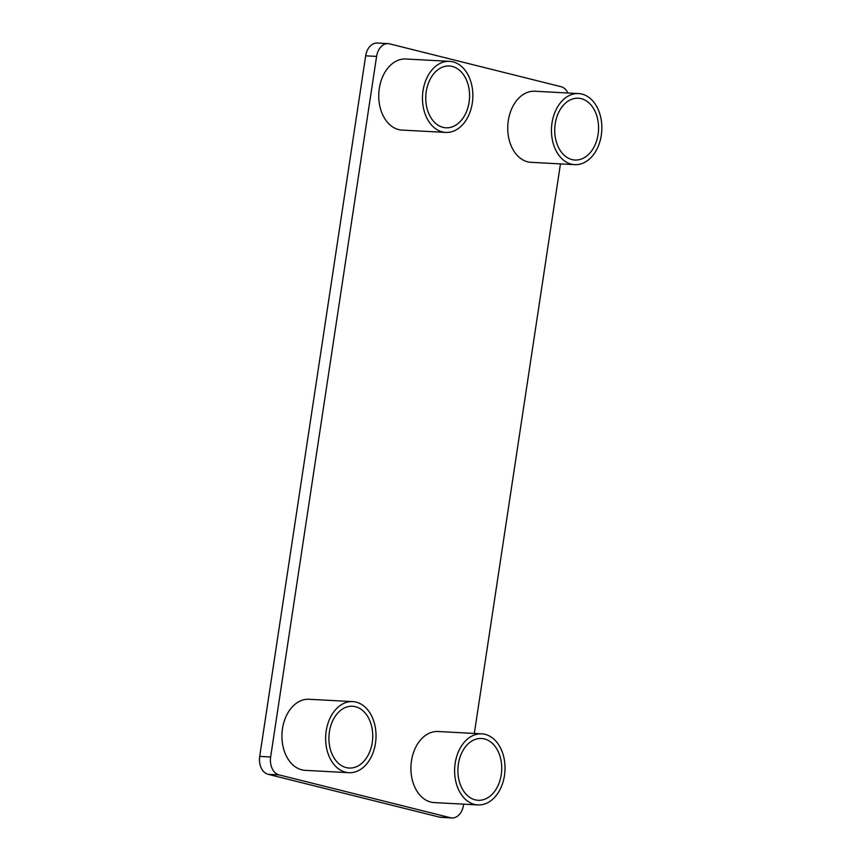 <?xml version="1.0" encoding="UTF-8"?>
<svg xmlns="http://www.w3.org/2000/svg" width="861" height="861" viewBox="0 0 861 861"><rect width="100%" height="100%" fill="white"/><g stroke="black" fill="none" stroke-linecap="round" stroke-linejoin="round"><path stroke-width="1.29" d="M423.02 90.728A35.592 25.163 93.1 0 0 445.761 132.422A35.592 25.163 93.1 0 0 472.302 103.04A35.592 25.163 93.1 0 0 449.571 61.346A35.592 25.163 93.1 0 0 423.02 90.728M449.571 61.346L405.865 59A35.592 25.163 93.1 0 0 379.314 88.382A35.592 25.163 93.1 0 0 402.055 130.086L445.761 132.422M469.084 102.244A30.953 21.88 -86.9 0 1 446.009 127.794A30.953 21.88 -86.9 0 1 426.238 91.535A30.953 21.88 -86.9 0 1 449.324 65.985A30.953 21.88 -86.9 0 1 469.084 102.244M552.009 122.962A35.592 25.163 93.1 0 0 574.739 164.655A35.592 25.163 93.1 0 0 601.29 135.274A35.592 25.163 93.1 0 0 578.549 93.58A35.592 25.163 93.1 0 0 552.009 122.962M578.549 93.58L534.842 91.234A35.592 25.163 93.1 0 0 508.302 120.615A35.592 25.163 93.1 0 0 531.033 162.32L574.739 164.655M598.072 134.477A30.953 21.88 -86.9 0 1 574.987 160.028A30.953 21.88 -86.9 0 1 555.216 123.769A30.953 21.88 -86.9 0 1 578.301 98.219A30.953 21.88 -86.9 0 1 598.072 134.477M326.19 730.989A35.592 25.163 93.1 0 0 348.931 772.694A35.592 25.163 93.1 0 0 375.471 743.312A35.592 25.163 93.1 0 0 352.741 701.607A35.592 25.163 93.1 0 0 326.19 730.989M352.741 701.607L309.034 699.272A35.592 25.163 93.1 0 0 282.483 728.654A35.592 25.163 93.1 0 0 305.224 770.347L348.931 772.694M372.253 742.505A30.953 21.88 -86.9 0 1 349.179 768.055A30.953 21.88 -86.9 0 1 329.408 731.796A30.953 21.88 -86.9 0 1 352.483 706.246A30.953 21.88 -86.9 0 1 372.253 742.505M455.178 763.223A35.592 25.163 93.1 0 0 477.909 804.927A35.592 25.163 93.1 0 0 504.46 775.546A35.592 25.163 93.1 0 0 481.719 733.841A35.592 25.163 93.1 0 0 455.178 763.223M481.719 733.841L438.012 731.506A35.592 25.163 93.1 0 0 411.472 760.887A35.592 25.163 93.1 0 0 434.202 802.581L477.909 804.927M501.242 774.739A30.953 21.88 -86.9 0 1 478.156 800.289A30.953 21.88 -86.9 0 1 458.386 764.03A30.953 21.88 -86.9 0 1 481.471 738.48A30.953 21.88 -86.9 0 1 501.242 774.739M463.627 804.163L463.476 805.175A15.476 10.945 -86.9 0 1 451.928 817.95A15.476 10.945 -86.9 0 1 450.454 817.724L279.05 774.889L268.126 774.308A15.476 10.945 -86.9 0 1 259.71 756.399L365.667 55.825A15.476 10.945 -86.9 0 1 377.204 43.05L388.139 43.631A15.476 10.945 -86.9 0 1 389.613 43.857L561.017 86.692A15.476 10.945 -86.9 0 1 567.894 93.01M451.928 817.95L441.004 817.369A15.476 10.945 -86.9 0 1 439.53 817.143L268.126 774.308M279.05 774.889A15.476 10.945 -86.9 0 1 270.645 756.98L376.591 56.406A15.476 10.945 -86.9 0 1 388.139 43.631M474.325 733.443L560.457 163.891M376.591 56.406L365.667 55.825M270.645 756.98L259.71 756.399M450.454 817.724L439.53 817.143"/></g></svg>

